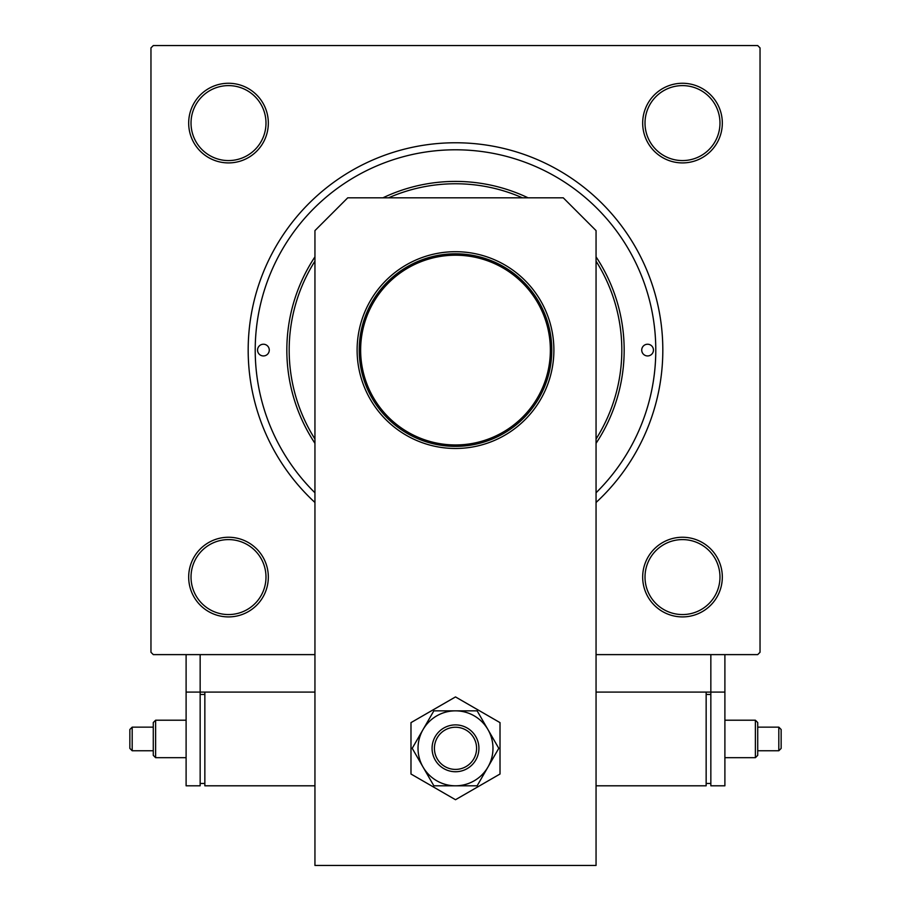<?xml version="1.0" encoding="UTF-8"?>
<svg xmlns="http://www.w3.org/2000/svg" width="911" height="911" viewBox="0 0 911 911"><rect width="100%" height="100%" fill="white"/><g stroke="black" fill="none" stroke-linecap="round" stroke-linejoin="round"><path stroke-width="1.37" d="M188.679 577.084A39.822 39.822 0 0 1 228.502 537.251A39.822 39.822 0 0 1 268.324 577.084A39.822 39.822 0 0 1 228.502 616.906A39.822 39.822 0 0 1 188.679 577.084M265.989 577.084A37.476 37.476 0 0 0 228.502 539.597A37.476 37.476 0 0 0 191.025 577.084A37.476 37.476 0 0 0 228.502 614.561A37.476 37.476 0 0 0 265.989 577.084M188.679 123.087A39.822 39.822 0 0 1 228.502 83.265A39.822 39.822 0 0 1 268.324 123.087A39.822 39.822 0 0 1 228.502 162.91A39.822 39.822 0 0 1 188.679 123.087M265.989 123.087A37.476 37.476 0 0 0 228.502 85.611A37.476 37.476 0 0 0 191.025 123.087A37.476 37.476 0 0 0 228.502 160.575A37.476 37.476 0 0 0 265.989 123.087M642.676 123.087A39.822 39.822 0 0 1 682.498 83.265A39.822 39.822 0 0 1 722.321 123.087A39.822 39.822 0 0 1 682.498 162.91A39.822 39.822 0 0 1 642.676 123.087M719.975 123.087A37.476 37.476 0 0 0 682.498 85.611A37.476 37.476 0 0 0 645.011 123.087A37.476 37.476 0 0 0 682.498 160.575A37.476 37.476 0 0 0 719.975 123.087M642.676 577.084A39.822 39.822 0 0 1 682.498 537.251A39.822 39.822 0 0 1 722.321 577.084A39.822 39.822 0 0 1 682.498 616.906A39.822 39.822 0 0 1 642.676 577.084M719.975 577.084A37.476 37.476 0 0 0 682.498 539.597A37.476 37.476 0 0 0 645.011 577.084A37.476 37.476 0 0 0 682.498 614.561A37.476 37.476 0 0 0 719.975 577.084M314.944 502.485A207.321 207.321 0 0 1 455.5 142.765A207.321 207.321 0 0 1 596.056 502.485M724.894 654.622L724.894 692.098L710.842 692.098L710.842 654.622L596.056 654.622L757.69 654.622L760.036 652.276L760.036 47.896L757.69 45.55L153.31 45.55L150.964 47.896L150.964 652.276L153.31 654.622L314.944 654.622L200.158 654.622L200.158 692.098L186.106 692.098L186.106 654.622M551.781 350.086A96.281 96.281 0 0 1 455.5 446.367A96.281 96.281 0 0 1 359.219 350.086A96.281 96.281 0 0 1 455.5 253.805A96.281 96.281 0 0 1 551.781 350.086M360.631 350.086A94.869 94.869 0 0 0 455.5 444.955A94.869 94.869 0 0 0 550.369 350.086A94.869 94.869 0 0 0 455.5 255.205A94.869 94.869 0 0 0 360.631 350.086M653.449 350.086A5.853 5.853 0 0 0 647.596 344.233A5.853 5.853 0 0 0 641.731 350.086A5.853 5.853 0 0 0 647.596 355.939A5.853 5.853 0 0 0 653.449 350.086M269.269 350.086A5.853 5.853 0 0 0 263.404 344.233A5.853 5.853 0 0 0 257.551 350.086A5.853 5.853 0 0 0 263.404 355.939A5.853 5.853 0 0 0 269.269 350.086M314.944 261.161A166.326 166.326 0 0 0 314.944 439.011M596.056 439.011A166.326 166.326 0 0 0 596.056 261.161M596.056 256.856A168.66 168.66 0 0 1 596.056 443.315M314.944 443.315A168.66 168.66 0 0 1 314.944 256.856M596.056 492.771A200.295 200.295 0 0 0 455.5 149.791A200.295 200.295 0 0 0 314.944 492.771M382.95 197.812A168.66 168.66 0 0 1 528.05 197.812M522.413 197.812A166.326 166.326 0 0 0 388.587 197.812M724.894 692.098L724.894 785.806L710.842 785.806L710.842 692.098L596.056 692.098M314.944 692.098L200.158 692.098L200.158 785.806L186.106 785.806L186.106 692.098M553.888 350.086A98.388 98.388 0 0 0 455.5 251.698A98.388 98.388 0 0 0 357.112 350.086A98.388 98.388 0 0 0 455.5 448.474A98.388 98.388 0 0 0 553.888 350.086M596.056 865.45L596.056 230.608L563.26 197.812L347.74 197.812L314.944 230.608L314.944 865.45L596.056 865.45M447.369 728.868A21.078 21.078 0 0 0 436.05 756.449A21.078 21.078 0 0 0 463.631 767.779A21.078 21.078 0 0 0 474.95 740.199A21.078 21.078 0 0 0 447.369 728.868M464.53 769.932A23.424 23.424 0 0 1 433.887 757.348A23.424 23.424 0 0 1 446.47 726.705A23.424 23.424 0 0 1 477.113 739.288A23.424 23.424 0 0 1 464.53 769.932M410.986 722.628L410.986 774.02L455.5 799.721L500.014 774.02L500.014 722.628L455.5 696.926L410.986 722.628M418.024 748.318A37.476 37.476 0 0 0 423.046 767.062L433.864 785.806L477.136 785.806L498.784 748.318L477.136 710.842L433.864 710.842L412.216 748.318L423.046 767.062A37.476 37.476 0 0 0 487.954 767.062A37.476 37.476 0 0 0 455.5 710.842A37.476 37.476 0 0 0 418.024 748.318M781.148 748.409L781.148 738.946L781.148 748.409L778.814 750.755L778.814 727.149L757.724 727.149L757.724 755.344L757.724 722.548L755.378 720.214L724.894 720.214M757.724 755.344L755.378 757.69L755.378 720.214M596.056 785.806L706.15 785.806L706.15 692.098M710.842 783.46L706.15 783.46M710.842 694.444L706.15 694.444M757.724 727.149L757.724 722.548M781.148 738.946L781.148 729.495L781.148 738.946M129.852 729.495L129.852 738.946L129.852 729.495L132.186 727.149L132.186 750.755L153.276 750.755L153.276 722.548L153.276 755.344L155.622 757.69L186.106 757.69M153.276 722.548L155.622 720.214L155.622 757.69M204.85 692.098L204.85 785.806L314.944 785.806M200.158 694.444L204.85 694.444M200.158 783.46L204.85 783.46M153.276 750.755L153.276 755.344M129.852 738.946L129.852 748.409L129.852 738.946M778.814 750.755L757.724 750.755M755.378 757.69L724.894 757.69M781.148 729.495L778.814 727.149M132.186 727.149L153.276 727.149M155.622 720.214L186.106 720.214M129.852 748.409L132.186 750.755"/></g></svg>
